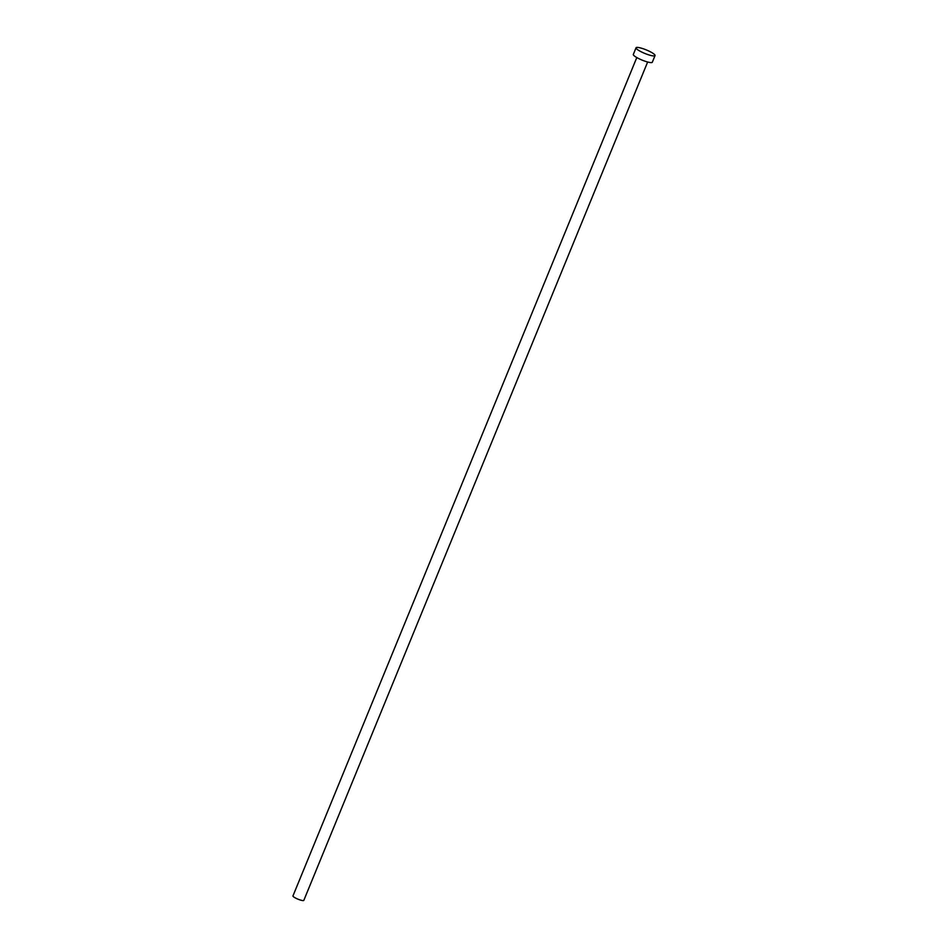 <?xml version="1.0" encoding="UTF-8"?>
<svg xmlns="http://www.w3.org/2000/svg" width="948" height="948" viewBox="0 0 948 948"><rect width="100%" height="100%" fill="white"/><g stroke="black" fill="none" stroke-linecap="round" stroke-linejoin="round"><path stroke-width="1.42" d="M647.65 62.011L303.81 900.387A5.866 1.09 -157.7 0 1 303.23 900.6A5.866 1.09 -157.7 0 1 296.902 898.704A5.866 1.09 -157.7 0 1 292.956 895.931L636.795 57.555M655.044 55.565L652.307 62.236A10.262 1.908 -157.7 0 1 651.3 62.615A10.262 1.908 -157.7 0 1 640.244 59.297A10.262 1.908 -157.7 0 1 633.323 54.439L636.049 47.779A10.262 1.908 -157.7 0 1 637.068 47.4A10.262 1.908 -157.7 0 1 648.124 50.706A10.262 1.908 -157.7 0 1 655.044 55.565A10.262 1.908 -157.7 0 1 654.025 55.944A10.262 1.908 -157.7 0 1 642.969 52.638A10.262 1.908 -157.7 0 1 636.049 47.779"/></g></svg>
